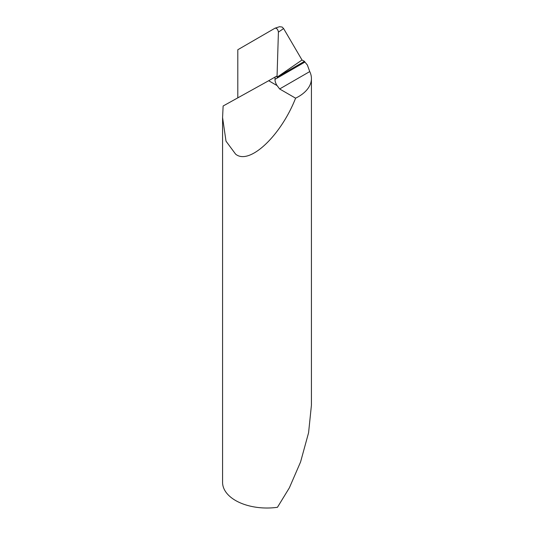 <?xml version="1.0" encoding="UTF-8"?>
<svg xmlns="http://www.w3.org/2000/svg" width="534" height="534" viewBox="0 0 534 534"><rect width="100%" height="100%" fill="white"/><g stroke="black" fill="none" stroke-linecap="round" stroke-linejoin="round"><path stroke-width="0.8" d="M295.596 98.183C280.71 136.157 249.158 165.567 235.587 154.112L226.009 141.163L222.578 117.58L222.578 482.376A44.422 25.645 0 0 0 235.587 500.512A44.422 25.645 0 0 0 277.453 507.3L289.375 487.809L300.562 461.99L308.579 432.747L311.422 405.226L311.422 78.551A44.422 25.645 0 0 0 309.747 71.576L307.357 64.994L304.921 62.064L275.003 79.339A7.403 4.272 -120 0 0 277.099 85.594L279.636 88.964L295.596 98.183A44.422 25.645 0 0 0 311.422 78.551M222.578 117.58L223.132 105.992L268.675 80.727L277.099 85.594M237.804 97.855L237.804 49.742L275.01 28.195C276.792 28.062 277.927 29.37 278.414 32.127L283.601 28.549L302.017 60.008L277.026 77.21L278.414 32.127M277.026 77.21L304.473 61.357L304.921 62.064M277.059 76.015L275.077 77.043L275.003 79.339M304.473 61.357L302.017 60.008M275.01 28.195L279.582 26.7L282.166 27.054L283.601 28.549M275.077 77.043L268.675 80.727M309.747 71.576L279.636 88.964"/></g></svg>
